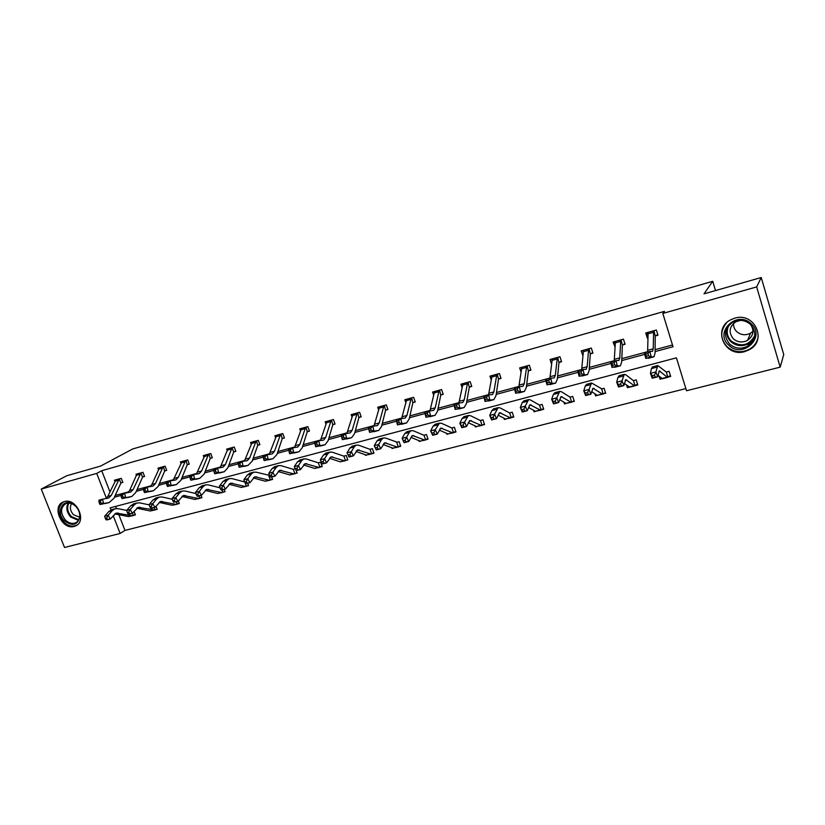 <?xml version="1.0" encoding="UTF-8"?>
<svg xmlns="http://www.w3.org/2000/svg" width="825" height="825" viewBox="0 0 825 825"><rect width="100%" height="100%" fill="white"/><g stroke="black" fill="none" stroke-linecap="round" stroke-linejoin="round"><path stroke-width="1.24" d="M64.34 501.6C76.508 497.547 87.367 521.544 75.426 525.989L74.168 526.422C61.937 530.31 51.243 506.313 63.308 501.951L64.34 501.6M734.766 318.161C754.298 311.85 767.57 340.096 749.605 349.573L744.707 351.615C724.845 357.71 712.088 328.876 730.723 319.78L734.766 318.161M118.852 514.707L124.967 530.403L120.141 533.466L64.525 547.48L41.25 489.07L66.773 475.747L100.495 466.125L132.784 448.934L712.738 281.284L704.003 293.855L761.227 277.52L783.75 354.595L780.182 367.146L686.524 390.751L676.428 357.823L110.148 507.86L110.952 509.912M124.967 530.403L685.853 388.585M761.227 277.52L756.659 286.914L780.182 367.146M715.512 290.575L712.738 281.284M142.983 476.871L144.561 476.438L142.972 472.312L135.981 474.251L136.393 475.334L129.628 490.463L127.916 492.628M189.183 463.867L187.615 464.599L189.286 464.135L187.698 459.917L180.407 461.938L180.881 463.196M235.754 451.028L234.125 451.811L235.857 451.327L234.269 447.016L226.669 449.12L227.215 450.584M282.624 438.457L284.408 437.972L282.81 433.558L274.89 435.755L275.519 437.487M333.187 424.555L335.053 424.04L333.444 419.523L325.184 421.812L325.916 423.864M385.987 410.035L387.925 409.499L386.327 404.869L377.695 407.261L378.551 409.726M441.158 394.855L443.2 394.298L441.592 389.555L432.568 392.061L433.579 395.041M500.868 377.933L498.857 378.995L501.012 378.386L499.414 373.529L489.968 376.148L491.195 379.84M559.34 362.35L561.567 361.732L559.969 356.751L550.069 359.494L551.585 364.176M622.72 344.912L625.061 344.272L623.452 339.157L613.078 342.035L615.068 347.016M115.201 495.454L128.844 491.772M137.043 489.555L151.14 485.75M159.338 483.532L173.9 479.603M182.078 477.397L197.134 473.333M205.291 471.127L220.852 466.919M228.999 464.722L245.077 460.381M253.203 458.195L269.827 453.698M277.922 451.512L295.113 446.872M303.177 444.696L320.946 439.9M328.979 437.724L347.356 432.764M355.348 430.609L374.354 425.473M382.315 423.328L401.971 418.017M409.891 415.882L430.217 410.386M438.096 408.262L459.123 402.579M466.95 400.476L488.709 394.597M496.475 392.494L518.997 386.42M526.701 384.337L550.007 378.046M557.648 375.973L581.78 369.466M589.349 367.414L614.336 360.669M621.823 358.648L647.697 351.667M655.112 349.666L672.488 344.974M655.091 351.584L673.025 346.748L662.815 313.438L664.496 311.345L101.722 470.704L109.921 491.772M657.783 334.62L655.545 335.888L657.968 335.218L656.37 330.031L645.738 332.98L647.336 338.147L647.996 337.961M590.648 353.739L592.938 353.11L591.329 348.057L581.192 350.873L582.924 355.864M528.763 370.755L530.939 370.157L529.33 365.238L519.668 367.919L521.029 372.065M471.632 385.997L469.673 387.018L471.776 386.43L470.168 381.635L460.938 384.192L462.052 387.502M413.263 402.528L415.253 401.981L413.645 397.299L404.827 399.743L405.756 402.445M359.298 417.368L361.206 416.852L359.597 412.283L351.151 414.624L351.945 416.862M309.334 430.743L307.612 431.599L309.457 431.083L307.859 426.618L299.764 428.856L300.444 430.743M259.772 444.407L258.101 445.211L259.885 444.716L258.287 440.354L250.532 442.509L251.12 444.097M210.664 458.257L212.334 457.793L210.746 453.533L203.301 455.596L203.816 456.947M165.093 470.786L166.702 470.353L165.113 466.177L157.967 468.157L158.41 469.322M121.316 482.831L122.863 482.408L121.275 478.325L114.417 480.222L114.809 481.233M41.25 489.07L96.711 473.406L106.404 498.259M101.722 470.704L96.711 473.406M662.815 313.438L756.659 286.914M113.2 515.687L120.141 533.466M114.407 497.207L120.955 495.443L121.358 497.258L122.791 496.877L122.378 495.103L120.945 495.485L121.038 494.175L124.606 493.216L125.637 497.661L131.835 496.475L135.733 492.525L142.539 477.17L140.931 472.993L133.176 489.503L130.587 492.113L124.606 493.216L122.378 495.103M136.269 491.318L143.447 489.38M158.586 485.306L166.403 483.202M181.356 479.17L189.853 476.881M204.6 472.911L213.799 470.436L214.242 472.333L215.789 471.91L215.346 470.064L213.799 470.477L213.665 469.177L217.542 468.136L218.646 472.756L224.359 471.714L227.865 467.754L233.712 452.09L232.093 447.728L225.39 464.558L223.07 467.177L217.542 468.136L215.346 470.064M228.329 466.517L238.25 463.846M252.563 459.989L263.247 457.122M277.313 453.327L288.771 450.244M302.6 446.521L314.82 443.231M328.443 439.56L341.447 436.054M354.853 432.444L368.682 428.722M381.862 425.174L396.536 421.214M409.468 417.739L425.05 413.542M437.714 410.128L454.224 405.683M466.61 402.342L484.089 397.64M496.186 394.381L514.676 389.4M526.463 386.224L546.006 380.964M557.463 377.871L578.108 372.312M589.225 369.322L611.005 363.454M621.751 360.566L644.738 354.368M115.624 506.406L116.449 508.52M134.052 511.314L135.434 514.893L133.887 515.295M155.966 506.158L157.162 509.272L154.863 509.994L138.136 507.334L132.382 513.294L128.813 514.222L129.597 513.707L128.731 512.212L127.308 512.583L128.164 514.078M150.459 511.015L136.713 508.221M178.334 500.94L179.334 503.539L177.715 503.962M201.094 495.443L201.939 497.692L200.3 498.114M224.163 489.452L225.019 491.721L221.461 492.504L206.735 489.38L201.403 495.361L197.608 496.351L198.639 495.763L197.794 494.206L196.267 494.598L197.113 496.155M218.068 493.525L217.47 493.402M244.685 481.965L245.551 483.574L247.139 483.161L246.293 481.552L244.705 481.975L243.829 479.799L247.314 475.045L250.202 473.096M247.706 483.337L248.562 485.636L245.004 486.41L230.557 483.141L225.39 489.132L221.513 490.143L222.626 489.524L221.781 487.946L220.234 488.348L221.079 489.937M241.529 487.451L240.848 487.307M243.829 479.799L247.789 478.768L251.264 474.004L253.564 472.209L256.152 472.168L269.713 475.437L270.559 477.067L272.178 476.654L271.343 475.025L269.723 475.448L268.785 473.272L272.147 468.507L274.952 466.558M271.745 477.087L272.601 479.418L270.858 479.872M265.485 481.253L264.712 481.068M293.195 469.312L295.267 468.775M296.237 470.58L297.144 473.065L293.587 473.839L279.737 470.26L274.911 476.262L270.559 477.067M289.936 474.932L289.07 474.705M295.278 468.786L296.103 470.425L297.763 470.002L296.938 468.353L295.278 468.786L294.278 466.599L298.423 465.517L301.63 460.742L303.786 458.948L306.25 458.968L318.254 462.784L320.626 462.165L322.214 466.579L320.389 467.053M314.913 468.466L313.943 468.198M321.399 461.979L320.347 459.772L324.576 458.669L327.649 453.884L329.722 452.11L332.114 452.141L343.819 456.122L346.232 455.483L347.82 459.958L344.262 460.721L331.083 456.823L326.628 462.835L322.4 463.928L323.926 463.196L323.101 461.536L321.399 461.979L322.224 463.64M340.426 461.866L339.353 461.536M369.93 449.305L372.384 448.666L373.983 453.193L372.075 453.678M366.486 455.132L365.527 455.379L365.3 454.73M396.629 442.344L399.125 441.695L400.713 446.273L398.774 446.779M393.123 448.233L392.081 448.511L391.823 447.769M427.876 438.725L424.504 439.962L412.459 435.517L408.653 441.519L404.126 442.695L402.126 438.374L406.653 437.188L409.262 432.382L411.067 430.64L413.232 430.753L423.854 435.208L426.453 434.569L428.041 439.199L426.061 439.715M420.358 441.189L419.224 441.488L418.925 440.632M455.812 431.465L452.451 432.733L440.839 428.082L437.26 434.094L432.63 435.291L430.64 430.908L435.28 429.691L439.426 423.153L441.509 423.297L451.853 427.958L454.4 427.288L455.988 431.97L453.956 432.496M448.202 433.991L446.964 434.311L446.634 433.331M480.377 420.513L482.976 419.832L484.564 424.586L481.037 425.329L469.868 420.482L466.537 426.484L461.804 427.711L459.834 423.266L462.124 418.461L464.186 416.615M476.675 426.628L475.334 426.968L474.952 425.834M513.614 416.46L510.283 417.77L499.579 412.706L496.516 418.698L491.659 419.956L489.72 415.439L494.567 414.171L498.145 407.653L500.043 407.87L509.592 412.902L512.212 412.211L513.8 417.017L511.675 417.574M505.797 419.09L504.364 419.461L503.92 418.151M543.531 408.695L540.21 410.025L530.001 404.745L527.206 410.726L522.235 412.015L520.317 407.437L525.288 406.137L528.557 399.63L530.351 399.877L539.467 405.116L542.128 404.415L543.716 409.282L541.54 409.839M535.6 411.376L534.053 411.778L533.558 410.262M553.307 401.517L554.06 403.384L556.102 402.858L555.338 400.991L553.307 401.517L551.657 399.228L556.751 397.897L559.69 391.411L561.382 391.7L570.044 397.145L572.746 396.433L574.334 401.363L570.838 402.095L561.144 396.588L558.638 402.559L553.554 403.879L551.657 399.228L553.358 394.433L555.019 392.648M566.105 403.487L564.444 403.92L563.877 402.146M601.342 388.977L604.096 388.255L605.684 393.247L602.198 393.979L593.062 388.235L590.855 394.185L585.637 395.546L583.77 390.823L585.255 386.028L586.761 384.264M597.331 395.412L595.557 395.866L594.897 393.793M637.57 384.254L634.322 385.677L625.752 379.675L623.875 385.615L618.523 386.997L616.688 382.212L622.04 380.81L624.278 374.364L625.742 374.725L633.414 380.624L636.199 379.882L637.787 384.945L635.446 385.553M629.31 387.142L627.413 387.626L626.639 385.172M670.447 375.705L667.219 377.159L659.268 370.899L657.721 376.819L652.235 378.242L650.43 373.374L655.916 371.941L657.773 365.527L666.26 372.054L669.096 371.312L670.673 376.437L668.281 377.056M662.073 378.665L660.041 379.191L659.134 376.231M648.007 337.291L647.336 338.147M660.969 377.767L660.041 379.191M628.299 386.409L627.413 387.626M596.413 394.814L595.557 395.866M565.259 402.992L564.444 403.92M534.817 410.974L534.053 411.778M505.075 418.749L504.364 419.461M476.004 426.339L475.334 426.968M447.593 433.754L446.964 434.311M419.801 440.993L419.224 441.488M392.618 448.068L392.081 448.511M755.061 344.623L753.143 346.459M752.885 346.706L750.616 348.511M648.027 335.919L647.006 332.63M648.533 355.75L647.976 353.554L645.769 354.142L646.336 356.338L648.533 355.75L651.265 356.936L645.779 358.401L644.366 352.935L649.852 351.45L651.265 356.936L654.008 356.782L655.091 352.904L655.225 336.188L653.977 330.701L648.13 332.331L647.604 352.058M653.606 330.938L653.235 348.81L652.523 351.368L649.852 351.45L647.976 353.554M646.336 356.338L645.779 358.401L653.74 356.854M644.366 352.935L645.769 354.142M652.348 375.695L653.07 377.644L655.267 377.077L654.545 375.127L652.348 375.695L650.43 373.374L651.441 368.589L652.627 366.877M667.683 377.365L662.485 378.706L658.02 375.313M667.899 377.262L666.301 372.075M654.545 375.127L655.916 371.941L657.721 376.819L655.267 377.077M653.07 377.644L652.235 378.242M615.202 343.953L614.481 341.643M614.625 364.846L614.078 362.68L611.933 363.258L612.49 365.423L614.625 364.846L617.378 366.001L612.026 367.434L610.644 362.041L615.997 360.597L617.378 366.001L620.4 365.774L621.699 361.886L622.359 345.221L621.091 339.817L615.409 341.395L614.212 361.072M624.876 343.705L622.359 345.221M620.74 340.044L619.792 357.864L618.925 360.432L615.997 360.597L614.078 362.68M612.49 365.423L612.026 367.434L620.101 365.857M610.644 362.041L611.933 363.258M583.223 351.986L582.728 350.439M581.563 373.725L581.017 371.58L578.923 372.147L579.47 374.292L581.563 373.725L584.327 374.859L579.109 376.252L577.748 370.91L582.966 369.507L584.327 374.859L587.617 374.54L589.132 370.642L590.288 354.038L589.019 348.707L583.471 350.243L581.646 369.868M592.762 352.574L590.288 354.038M588.658 348.934L587.163 366.692L586.152 369.27L582.966 369.507L581.017 371.58M579.47 374.292L579.109 376.252L587.287 374.632M577.748 370.91L578.923 372.147M618.513 384.522L619.245 386.44L621.39 385.883L620.658 383.955L618.513 384.522L616.688 382.212L617.935 377.417L619.286 375.684M634.817 385.863L629.764 387.173L624.401 383.491M635.064 385.76L633.456 380.634M620.658 383.955L622.04 380.81L623.875 385.615L621.39 385.883M619.245 386.44L618.523 386.997M605.478 392.597L603.374 393.855M585.502 393.123L586.255 395.02L588.338 394.474L587.596 392.576L585.502 393.123L583.77 390.823L588.998 389.462L591.587 382.986L601.817 388.853M602.745 394.154L597.125 395.299L591.628 391.597M603.003 394.051L601.796 388.864M587.596 392.576L588.998 389.462L590.855 394.185L588.338 394.474M586.255 395.02L585.637 395.546M751.121 323.709C766.363 336.796 742.758 359.236 728.846 345.262C713.749 332.506 736.849 309.746 751.121 323.709M729.774 344.242C735.322 348.728 741.345 349.346 747.842 346.077C756.082 339.58 756.927 332.32 750.389 324.297C744.985 319.925 739.107 319.244 732.744 322.245C724.144 328.711 723.154 336.043 729.774 344.242M752.998 331.268L750.595 333.156C745.666 335.631 741.108 335.177 736.9 331.784C734.477 329.453 733.373 326.638 733.59 323.359M750.606 324.503C754.504 330.639 753.472 335.919 747.522 340.364C742.469 342.891 737.787 342.406 733.487 338.931C728.341 332.558 729.094 326.855 735.766 321.812L740.458 320.378M726.495 322.915C719.988 331.114 720.225 339.096 727.217 346.84C734.126 352.44 741.613 353.183 749.698 349.088C754.731 345.953 757.587 341.55 758.247 335.868M752.947 339.962L753.73 339.508M75.673 506.107C78.457 509.035 79.891 512.377 79.953 516.151C77.932 525.133 72.796 526.732 64.536 520.957C54.667 511.799 63.896 496.382 74.302 504.921L75.673 506.107M65.453 520.111C68.764 523.184 72.115 524.102 75.498 522.854C78.179 521.555 79.592 519.162 79.726 515.666C79.664 512.181 78.344 509.077 75.756 506.375L74.497 505.271C71.517 503.106 68.619 502.559 65.814 503.621C60.277 507.623 60.163 513.129 65.453 520.111M79.582 517.244L73.456 514.687C70.207 510.923 69.558 507.231 71.517 503.621M63.628 501.827C57.286 507.004 57.317 513.748 63.721 522.039C67.825 525.855 71.981 526.989 76.189 525.442L77.282 524.855M552.028 359.999L551.719 359.04M549.306 382.387L548.769 380.273L546.727 380.82L547.264 382.934L549.306 382.387L552.08 383.491L546.985 384.852L545.655 379.572L550.739 378.201L552.08 383.491L555.617 383.099L557.339 379.18L558.968 362.649L557.71 357.38L552.296 358.885L549.852 378.448M561.402 361.226L558.968 362.649M557.339 357.607L555.318 375.303L554.173 377.891L550.739 378.201L548.769 380.273M547.264 382.934L546.985 384.852L555.266 383.192M545.655 379.572L546.727 380.82M574.138 400.744L572.086 401.95M571.416 402.26L565.888 403.384L559.659 399.578M571.704 402.146L570.096 397.155M555.338 400.991L556.751 397.897L558.638 402.559L556.102 402.858M521.627 368.022L521.431 367.434M517.822 390.833L517.296 388.75L515.305 389.287L515.831 391.37L517.822 390.833L520.606 391.916L515.635 393.247L514.326 388.028L519.296 386.688L520.606 391.916L524.391 391.452L526.298 387.533L528.382 371.064L527.134 365.857L521.833 367.321L518.822 386.822M530.784 369.672L528.382 371.064M526.752 366.083L524.226 383.718L522.957 386.306L519.296 386.688L517.296 388.75M515.831 391.37L515.635 393.247L524.009 391.555M514.326 388.028L515.305 389.287M521.874 409.716L522.648 411.551L524.638 411.036L523.865 409.19L521.874 409.716L520.317 407.437L522.225 402.631L524.019 400.826M540.818 410.169L535.373 411.273L528.474 407.426M541.128 410.056L539.519 405.127M523.865 409.19L525.288 406.137L527.206 410.726L524.638 411.036M487.09 399.083L486.575 397.021L484.626 397.547L485.152 399.609L487.09 399.083L489.895 400.135L485.038 401.435L483.749 396.289L488.606 394.979L489.895 400.135L493.897 399.609L495.99 395.68L498.496 379.283L497.279 374.127L492.082 375.571L488.513 395M496.867 374.364L493.866 391.927L492.473 394.525L488.606 394.979L486.575 397.021M485.152 399.609L485.038 401.435L493.484 399.723M483.749 396.289L484.626 397.547M491.195 417.708L491.968 419.523L493.917 419.017L493.144 417.202L491.195 417.708L489.72 415.439L491.813 410.644L493.752 408.808M510.923 417.904L505.55 418.987L498.032 415.13M511.252 417.78L509.644 412.912M493.144 417.202L494.567 414.171L496.516 418.698L493.917 419.017M463 383.625L458.886 403.033M457.081 407.137L456.576 405.096L454.678 405.611L455.183 407.653L457.081 407.137L459.896 408.169L455.153 409.437L453.884 404.343L458.628 403.064L459.896 408.169L464.114 407.581L466.383 403.642L469.301 387.307L468.084 382.212L463.011 383.625M467.672 382.46L464.217 399.95L462.712 402.559L458.628 403.064L456.576 405.096M455.183 407.653L455.153 409.437L463.681 407.694M453.884 404.343L454.678 405.611M484.388 424.05L482.46 425.133M480.387 420.513L470.436 415.676L468.445 415.491L464.578 422.029L466.537 426.484L463.918 426.814L463.134 425.03L461.237 425.525L462.021 427.309L463.918 426.814M461.237 425.525L459.834 423.266L464.578 422.029L463.134 425.03M481.718 425.463L476.417 426.525L468.301 422.689M482.068 425.329L480.449 420.523M427.773 415.006L427.278 412.985L425.422 413.49L425.917 415.511L427.773 415.006L430.598 416.017L425.958 417.254L424.72 412.211L429.351 410.963L430.598 416.017L435.022 415.367L437.456 411.417L440.767 395.154L439.529 390.132L434.589 391.504L429.928 410.891M443.056 393.876L440.767 395.154M439.137 390.359L435.239 407.787L433.63 410.396L429.351 410.963L427.278 412.985M425.917 415.511L425.958 417.254L434.569 415.48M424.72 412.211L425.422 413.49M431.97 433.156L432.764 434.909L434.62 434.424L433.826 432.671L431.97 433.156L430.64 430.908L433.115 426.102L435.291 424.246M453.152 432.847L447.934 433.898L439.261 430.103M453.523 432.713L451.914 427.969M433.826 432.671L435.28 429.691L437.26 434.094L434.62 434.424M399.145 422.699L398.65 420.698L396.835 421.183L397.33 423.184L399.145 422.699L401.971 423.679L397.444 424.885L396.217 419.904L400.744 418.688L401.971 423.679L406.591 422.967L409.179 419.017L412.861 402.827L411.634 397.867L406.797 399.207L401.62 418.574M415.119 401.579L412.861 402.827M411.232 398.093L406.931 415.449L405.209 418.058L400.744 418.688L398.65 420.698M397.33 423.184L397.444 424.885L406.117 423.101M396.217 419.904L396.835 421.183M403.373 440.602L404.178 442.344L405.993 441.87L405.188 440.137L403.373 440.602L402.126 438.374L404.755 433.568L407.055 431.692M425.236 440.065L420.08 441.107L410.891 437.363M425.618 439.931L424.009 435.239M405.188 440.137L406.653 437.188L408.653 441.519L405.993 441.87M371.168 430.207L370.683 428.227L368.909 428.711L369.394 430.681L371.168 430.207L373.993 431.166L369.569 432.352L368.363 427.422L372.787 426.236L373.993 431.166L378.799 430.403L381.542 426.442L385.574 410.334L384.347 405.426L379.624 406.735L373.952 426.071M387.802 409.118L385.574 410.334M383.945 405.653L379.252 422.936L377.427 425.556L372.787 426.236L370.683 428.227M369.394 430.681L369.569 432.352L378.304 430.537M368.363 427.422L368.909 428.711M343.808 437.549L343.334 435.59L341.602 436.064L342.076 438.013L343.808 437.549L346.644 438.488L342.323 439.642L341.137 434.775L345.458 433.61L346.644 438.488L351.625 437.673L354.513 433.713L358.885 417.677L357.689 412.809L353.038 414.098L346.892 433.403M361.072 416.481L358.885 417.677M357.256 413.047L352.182 430.258L350.264 432.877L345.458 433.61L343.334 435.59M342.076 438.013L342.323 439.642L351.11 437.807M341.137 434.775L341.602 436.064M317.068 444.727L316.604 442.798L314.903 443.252L315.377 445.18L317.068 444.727L319.904 445.644L315.676 446.779L314.511 441.963L318.739 440.818L319.904 445.644L325.05 444.778L328.072 440.818L332.764 424.854L331.557 420.059L327.03 421.307L320.43 440.571M334.929 423.689L332.764 424.854M331.145 420.286L325.71 437.415L323.709 440.034L318.739 440.818L316.604 442.798M315.377 445.18L315.676 446.779L324.514 444.923M314.511 441.963L314.903 443.252M290.916 451.749L290.452 449.831L288.791 450.285L289.255 452.193L290.916 451.749L293.762 452.647L289.616 453.76L288.472 448.986L292.607 447.872L293.762 452.647L299.052 451.739L302.208 447.779L307.209 431.887L306.034 427.123L301.579 428.361L294.535 447.573M305.59 427.371L299.815 444.427L297.722 447.047L292.607 447.872L290.452 449.831M289.255 452.193L289.616 453.76L298.506 451.883M288.472 448.986L288.791 450.285M276.664 435.26L269.198 454.431M263.257 457.163L263.701 459.051L265.33 458.618L264.877 456.72L263.257 457.163L263 455.864L267.042 454.771L268.177 459.494L272.982 458.7L276.901 454.575L282.191 438.766L281.026 434.053L276.664 435.27M284.295 437.652L282.191 438.766M280.572 434.301L274.478 451.275L272.302 453.894L267.042 454.771L264.877 456.72M265.33 458.618L268.177 459.494L264.124 460.587L273.054 458.69M264.124 460.587L263.701 459.051M238.26 463.887L238.703 465.764L240.292 465.341L239.848 463.464L238.26 463.887L238.064 462.588L242.024 461.526L243.138 466.197L248.067 465.372L252.12 461.237L257.699 445.5L256.534 440.839L252.264 442.035L244.406 461.144M256.08 441.086L249.676 457.988L247.428 460.608L242.024 461.526L239.848 463.464M240.292 465.341L243.138 466.197L239.178 467.259L248.15 465.352M239.178 467.259L238.703 465.764M232.093 447.728L228.37 448.656L227.38 450.161L220.131 467.703M215.789 471.91L218.646 472.756L214.768 473.798L223.771 471.879M214.768 473.798L214.242 472.333M189.853 476.933L190.286 478.758L191.802 478.356L191.369 476.52L189.853 476.933L189.781 475.623L193.576 474.602L194.659 479.181L199.815 478.273L204.115 474.148L210.22 458.556L209.034 454.008L204.961 455.142L196.35 474.127M212.231 457.514L210.22 458.556M208.601 454.235L201.62 470.993L199.227 473.602L193.576 474.602L191.369 476.52M191.802 478.356L194.659 479.181L190.864 480.202L199.898 478.263M190.864 480.202L190.286 478.758M166.403 483.244L166.836 485.059L168.321 484.657L167.898 482.842L166.403 483.244L166.392 481.934L170.105 480.934L171.167 485.471L176.437 484.533L180.861 480.397L187.203 464.887L186.027 460.391L182.036 461.495L173.075 480.428M185.584 460.618L178.334 477.283L175.869 479.903L170.105 480.934L167.898 482.842M168.321 484.657L171.167 485.471L167.454 486.461L176.519 484.512M167.454 486.461L166.836 485.059M143.447 489.431L143.859 491.226L145.324 490.834L144.901 489.029L143.447 489.431L143.478 488.122L147.118 487.142L148.17 491.628L153.543 490.658L158.07 486.523L164.639 471.085L163.474 466.641L159.565 467.723L151.913 484.44L150.263 486.585M166.598 470.085L164.639 471.085M163.03 466.868L155.523 483.46L152.996 486.069L147.118 487.142L144.901 489.029M145.324 490.834L148.17 491.628L144.53 492.608L153.625 490.638M144.53 492.608L143.859 491.226M400.558 445.809L397.165 447.037L384.728 442.778L380.696 448.79L376.272 449.934L374.251 445.665L377.046 440.87L379.448 438.983M375.437 447.892L376.241 449.604L378.015 449.14L377.2 447.428L375.437 447.892L374.251 445.665L378.675 444.51L381.439 439.715L383.347 437.951L385.595 438.044L397.176 442.2M397.928 447.129L392.844 448.15L383.151 444.479M398.331 446.985L396.712 442.355M377.2 447.428L378.675 444.51L380.696 448.79L378.015 449.14M373.818 452.75L370.425 453.956L357.607 449.873L353.358 455.885L349.037 457.009L346.995 452.801L349.944 448.016L352.461 446.108M369.951 449.316L358.555 445.17L356.235 445.108L354.245 446.882L351.316 451.667L353.358 455.885L350.666 456.246L349.852 454.565L348.119 455.008L348.934 456.699L350.666 456.246M348.119 455.008L346.995 452.801L351.316 451.667L349.852 454.565M371.209 454.039L366.197 455.049L356.039 451.45M371.632 453.894L370.012 449.316M347.665 459.535L345.923 460.453M320.347 459.772L323.441 454.998L326.061 453.069M345.067 460.804L340.127 461.794L329.515 458.287M345.5 460.649L343.891 456.122M323.101 461.536L324.576 458.669L326.628 462.835L323.926 463.196M322.07 466.177L318.656 467.352L305.126 463.619L300.486 469.621L296.103 470.425M294.278 466.599L297.516 461.825L300.228 459.886M319.481 467.414L314.603 468.404L303.579 464.98M319.935 467.27L318.326 462.794M296.938 468.353L298.423 465.517L300.486 469.621L297.763 470.002M297 472.673L295.329 473.54M293.215 469.312L280.933 465.64L278.407 465.651L276.179 467.445L272.827 472.209L274.911 476.262L272.178 476.654M268.785 473.272L272.827 472.209L271.343 475.025M294.442 473.89L289.616 474.86L278.2 471.539M294.896 473.736L293.298 469.322M272.467 479.036L269.043 480.191L254.884 476.767L249.882 482.769L245.551 483.574M269.919 480.233L265.155 481.192L253.358 477.964M270.394 480.078L268.785 475.705M246.293 481.552L247.789 478.768L249.882 482.769L247.139 483.161M248.428 485.275L246.819 486.09M220.234 488.348L219.398 486.193L223.008 481.449L225.978 479.49M219.398 486.193L223.286 485.183L226.875 480.428L229.237 478.624L231.887 478.572L244.705 481.965M245.891 486.451L241.199 487.389L229.041 484.254M246.386 486.286L244.953 482.439M221.781 487.946L223.286 485.183L225.39 489.132L222.626 489.524M224.885 491.38L223.307 492.174M196.267 494.598L195.494 492.453L199.217 487.719L202.259 485.75M195.494 492.453L199.289 491.463L202.991 486.719L205.425 484.914L208.137 484.832L220.028 487.812M222.368 492.535L217.728 493.463L205.229 490.421M222.863 492.37L221.987 490.019M197.794 494.206L199.289 491.463L201.403 495.361L198.639 495.763M201.816 497.362L198.392 498.465L183.398 495.485L177.922 501.466L173.652 502.26L175.148 501.868L174.292 500.332L172.807 500.713L173.652 502.26M172.807 500.713L172.074 498.589L175.911 493.855L179.025 491.875M172.074 498.589L175.797 497.609L179.613 492.876L182.108 491.071L184.862 490.968L195.896 493.577M199.31 498.496L194.731 499.414L181.923 496.475M199.825 498.331L198.949 496M174.292 500.332L175.797 497.609L177.922 501.466L175.148 501.868M179.211 503.219L175.777 504.323L160.535 501.476L154.914 507.437L151.274 508.386L152.13 507.849L151.284 506.333L149.82 506.705L150.676 508.231M149.82 506.705L149.139 504.591L153.079 499.868L156.265 497.887M149.139 504.591L152.78 503.632L156.698 498.919L159.256 497.093L162.061 496.98L172.312 499.269M176.725 504.343L172.198 505.251L159.081 502.404M177.241 504.168L176.364 501.868M151.284 506.333L152.78 503.632L154.914 507.437L152.13 507.849M137.548 473.818L136.393 475.334L139.899 474.365M144.468 476.18L142.539 477.17M122.791 496.877L125.637 497.661L122.069 498.62L131.185 496.64M122.069 498.62L121.358 497.258M157.049 508.963L155.554 509.695M127.308 512.583L126.668 510.469L130.701 505.766L133.959 503.776M126.668 510.469L130.247 509.53L134.258 504.828L136.868 503.002L139.724 502.868L149.232 504.879M154.574 510.067L150.109 510.964L153.615 510.056M155.11 509.902L154.234 507.612M128.731 512.212L130.247 509.53L132.382 513.294L129.597 513.707M98.907 501.425L99.32 503.178L100.712 502.807L100.31 501.043L98.907 501.425L99.052 500.115L102.537 499.166L103.568 503.57L109.117 502.538L113.85 498.413L120.862 483.13L119.264 478.995L119.738 478.758L115.943 479.81L107.797 496.372L106.023 498.548M122.76 482.161L120.862 483.13M119.264 478.995L111.272 495.433L108.622 498.042L102.537 499.166L100.31 501.043M100.712 502.807L103.568 503.57L100.062 504.508L109.209 502.528M100.062 504.508L99.32 503.178M135.321 514.594L131.897 515.677L116.191 513.078L110.302 519.028L106.807 519.936L107.508 519.451L106.652 517.966L105.249 518.327L106.105 519.812M105.249 518.327L104.662 516.233L108.787 511.541L112.107 509.541M104.662 516.233L108.157 515.316L112.262 510.623L114.933 508.798L117.831 508.643L126.71 510.417M132.866 515.687L128.453 516.563L114.788 513.913M133.403 515.512L132.495 513.16M106.652 517.966L108.157 515.316L110.302 519.028L107.508 519.451M653.235 348.81L647.821 350.274M653.699 356.854L648.254 358.308M653.39 332.341L648.058 333.816M658.814 371.508L660.155 371.157M651.441 368.589L656.886 367.156M661.898 378.541L667.219 377.159M619.792 357.864L614.512 359.287M620.06 365.857L614.738 367.28M620.452 341.447L615.254 342.88M587.163 366.692L582.007 368.084M587.235 374.632L582.048 376.025M588.318 350.336L583.234 351.739M625.237 380.294L626.722 379.902M617.935 377.417L623.257 376.014M629.124 387.018L634.322 385.677M592.474 388.864L594.103 388.441M585.255 386.028L590.442 384.667M597.125 395.299L602.198 393.979M754.298 337.951L748.883 343.571C742.438 346.82 736.467 346.222 730.971 341.767C726.743 337.507 725.598 332.599 727.547 327.03M729.001 325.163C725.99 331.042 726.794 336.394 731.414 341.21C741.262 347.407 749.048 345.562 754.751 335.672M78.427 520.338L70.744 517.069C66.65 512.335 65.804 507.674 68.207 503.085M68.929 503.085C66.639 507.519 67.464 512.016 71.404 516.563L78.777 519.719M555.318 375.303L550.285 376.664M555.215 383.202L550.151 384.553M556.937 359.009L551.977 360.381M560.505 397.227L562.258 396.773M553.358 394.433L558.422 393.092M565.888 403.384L570.838 402.095M524.226 383.718L519.317 385.038M523.957 391.566L519.018 392.886M526.298 367.486L521.452 368.827M529.299 405.395L531.176 404.9M522.225 402.631L527.165 401.332M535.373 411.273L540.21 410.025M493.866 391.927L489.07 393.226M493.433 399.733L488.606 401.022M496.361 375.767L491.628 377.077M498.826 413.366L500.827 412.84M491.813 410.644L496.64 409.365M505.55 418.987L510.283 417.77M464.217 399.95L459.525 401.218M463.619 407.705L458.917 408.963M467.115 383.852L462.485 385.141M469.064 421.152L471.178 420.606M462.124 418.461L466.837 417.223M476.417 426.525L481.037 425.329M435.239 407.787L430.66 409.025M434.507 415.491L429.897 416.728M438.529 391.762L434.002 393.009M439.993 428.763L442.2 428.185M433.115 426.102L437.714 424.896M447.934 433.898L452.451 432.733M406.931 415.449L402.456 416.656M406.044 423.112L401.548 424.308M410.582 399.496L406.158 400.713M411.572 436.198L413.882 435.59M404.755 433.568L409.262 432.382M420.08 441.107L424.504 439.962M379.252 422.936L374.87 424.122M378.232 430.547L373.838 431.722M383.254 407.055L378.923 408.251M352.182 430.258L347.903 431.413M351.037 437.827L346.737 438.972M356.513 414.449L352.285 415.614M325.71 437.415L321.523 438.549M324.442 444.933L320.234 446.067M330.361 421.678L326.226 422.823M299.815 444.427L295.721 445.531M298.433 451.894L294.319 452.997M304.776 428.763L300.723 429.877M274.478 451.275L270.466 452.358M272.982 458.7L268.95 459.783M279.727 435.683L275.756 436.786M249.676 457.988L245.747 459.051M248.067 465.372L244.128 466.424M255.193 442.468L251.316 443.541M225.39 464.558L221.554 465.599M223.688 471.89L219.832 472.921M231.175 449.109L227.38 450.161M201.62 470.993L197.856 472.003M199.815 478.273L196.041 479.294M207.653 455.617L203.93 456.648M178.334 477.283L174.642 478.283M176.437 484.533L172.734 485.523M184.614 461.99L180.964 463M155.523 483.46L151.913 484.44M153.543 490.658L149.913 491.628M162.03 468.239L158.452 469.229M383.79 443.458L386.203 442.829M377.046 440.87L381.439 439.715M392.844 448.15L397.165 447.037M356.627 450.574L359.133 449.914M349.944 448.016L354.245 446.882M366.197 455.049L370.425 453.956M330.062 457.524L332.65 456.844M323.441 454.998L327.649 453.884M340.127 461.794L344.262 460.721M304.085 464.32L306.756 463.619M297.516 461.825L301.63 460.742M314.603 468.404L318.656 467.352M278.654 470.972L281.397 470.25M272.147 468.507L276.179 467.445M289.616 474.86L293.587 473.839M253.77 477.479L256.585 476.747M247.314 475.045L251.264 474.004M265.155 481.192L269.043 480.191M229.402 483.852L232.299 483.099M223.008 481.449L226.875 480.428M241.199 487.389L245.004 486.41M205.549 490.102L208.508 489.318M199.217 487.719L202.991 486.719M217.728 493.463L221.461 492.504M182.191 496.207L185.213 495.412M175.911 493.855L179.613 492.876M194.731 499.414L198.392 498.465M159.297 502.198L162.381 501.394M153.079 499.868L156.698 498.919M172.198 505.251L175.777 504.323M141.374 472.766L137.538 473.828M133.176 489.503L129.628 490.463M131.103 496.66L127.545 497.609M136.878 508.066L140.023 507.241M130.701 505.766L134.258 504.828M111.272 495.433L107.797 496.372M109.117 502.538L105.631 503.477M118.202 480.356L114.768 481.315M114.902 513.81L118.099 512.975M108.787 511.541L112.262 510.623M128.453 516.563L131.897 515.677M75.426 525.989L77.096 525.009M652.348 366.96L657.773 365.527M618.977 375.757L624.278 374.364M586.431 384.357L591.587 382.986M747.522 340.364L750.595 333.156M754.38 337.631L748.883 343.571L747.842 346.077M753.019 340.911L753.545 339.622M76.828 522.07L75.498 522.854M554.658 392.741L559.69 391.411M523.638 400.929L528.557 399.63M493.34 408.922L498.145 407.653M463.753 416.728L468.445 415.491M434.837 424.359L439.426 423.153M406.581 431.815L411.067 430.64M378.964 439.106L383.347 437.951M351.945 446.243L356.235 445.108M325.524 453.214L329.722 452.11M299.681 460.03L303.786 458.948M274.385 466.713L278.407 465.651M249.624 473.241L253.564 472.209M225.39 479.645L229.237 478.624M201.661 485.904L205.425 484.914M178.406 492.04L182.108 491.071M155.636 498.052L159.256 497.093M133.32 503.941L136.868 503.002M111.457 509.716L114.933 508.798"/></g></svg>
